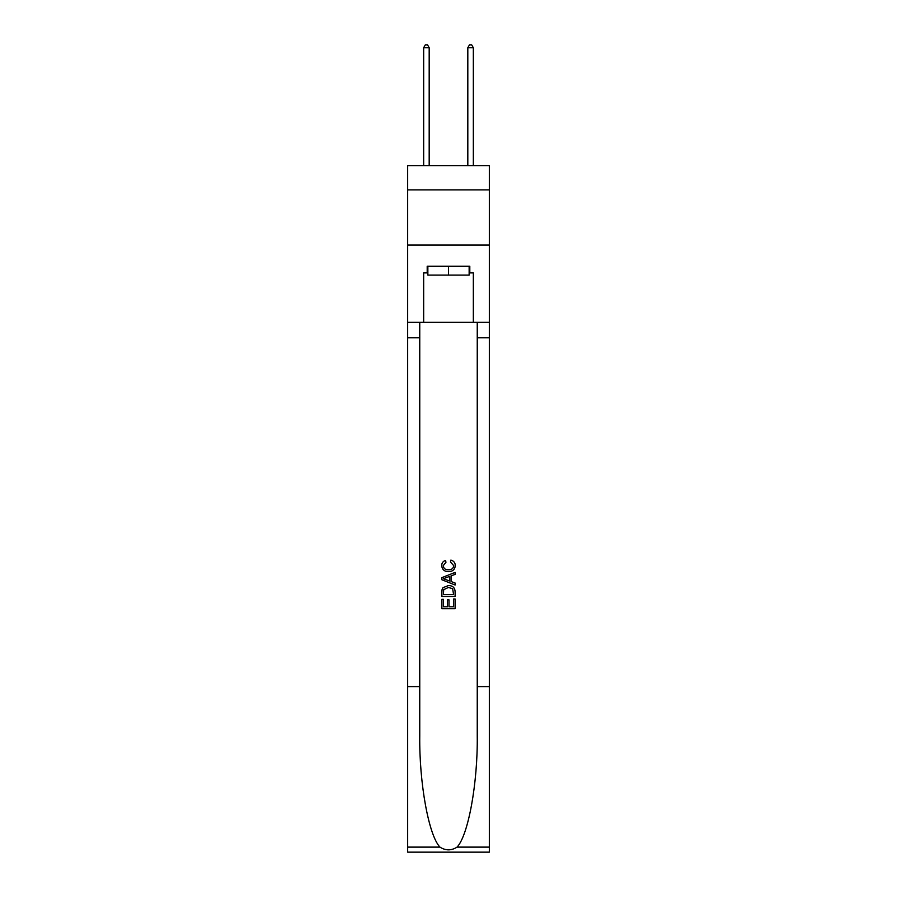 <?xml version="1.0" encoding="UTF-8"?>
<svg xmlns="http://www.w3.org/2000/svg" width="897" height="897" viewBox="0 0 897 897"><rect width="100%" height="100%" fill="white"/><g stroke="black" fill="none" stroke-linecap="round" stroke-linejoin="round"><path stroke-width="1.35" d="M489.336 189.884L489.336 165.597L407.664 165.597L407.664 189.884L489.336 189.884L489.336 245.072L407.664 245.072L407.664 189.884M469.142 266.263L469.142 275.099L427.858 275.099L427.858 266.263M448.5 266.263L448.5 275.099M453.59 598.994L453.59 606.798L449.005 606.798L453.59 606.798L453.59 598.994L455.115 598.994L455.115 608.671L441.873 608.671L441.873 599.331L441.873 608.671M447.48 599.835L447.48 606.798L443.398 606.798L447.48 606.798L447.48 599.835L449.005 599.835L449.005 606.798M443.006 587.647L442.064 589.576L443.006 587.647L448.422 585.573C452.66 585.562 454.891 587.602 455.115 591.695L455.115 596.438L441.873 596.438L441.873 591.919L441.873 596.438M450.877 560.098L450.44 561.971L450.877 560.098C453.68 560.838 455.149 562.632 455.284 565.514C454.925 569.584 452.637 571.624 448.399 571.647L448.399 571.647C444.329 571.568 442.098 569.528 441.705 565.547L441.705 565.547C441.773 562.935 443.051 561.23 445.551 560.446L445.955 562.307L443.23 565.637C443.623 568.496 445.338 569.887 448.388 569.786C451.483 569.943 453.277 568.575 453.759 565.682L450.44 561.971M457.044 847.116L489.336 847.116L489.336 852.15L407.664 852.15L407.664 686.586L419.751 686.586L419.751 735.809C419.157 782.857 428.699 835.41 439.956 847.116C445.652 850.748 451.337 850.748 457.044 847.116C468.301 835.41 477.843 782.857 477.249 735.809L477.249 322.337M441.873 577.646L441.873 579.754L455.115 585.012L441.873 579.754L441.873 577.646L455.115 572.387L441.873 577.646M477.249 686.586L489.336 686.586L489.336 245.072M407.664 686.586L407.664 245.072M419.751 322.337L419.751 686.586M489.336 847.116L489.336 686.586M407.664 322.337L423.664 322.337L423.664 272.89L427.858 272.89M469.142 272.89L469.804 272.89L469.804 266.263L427.196 266.263L427.196 272.89M469.804 272.89L473.336 272.89L473.336 322.337L489.336 322.337M423.664 322.337L473.336 322.337M455.115 572.387L455.115 574.372L451.045 575.874L451.045 581.525L455.115 583.028L455.115 585.012M445.843 579.608L449.509 580.953L449.509 576.435L443.398 578.7L445.843 579.608M449.509 576.435L449.509 580.953M441.873 591.919L442.064 589.576M452.649 588.712L453.59 594.576L452.649 588.712L448.388 587.445L443.679 589.699L443.398 594.576L453.59 594.576L443.398 594.576M441.873 599.331L443.398 599.331L443.398 606.798M429.181 165.597L429.181 47.72L423.664 47.72L423.664 165.597M423.664 47.72L425.324 44.85L427.533 44.85L429.181 47.72M473.336 165.597L473.336 47.72L467.819 47.72L467.819 165.597M467.819 47.72L469.467 44.85L471.676 44.85L473.336 47.72M477.249 337.788L489.336 337.788M419.751 337.788L407.664 337.788M407.664 847.116L439.956 847.116"/></g></svg>
